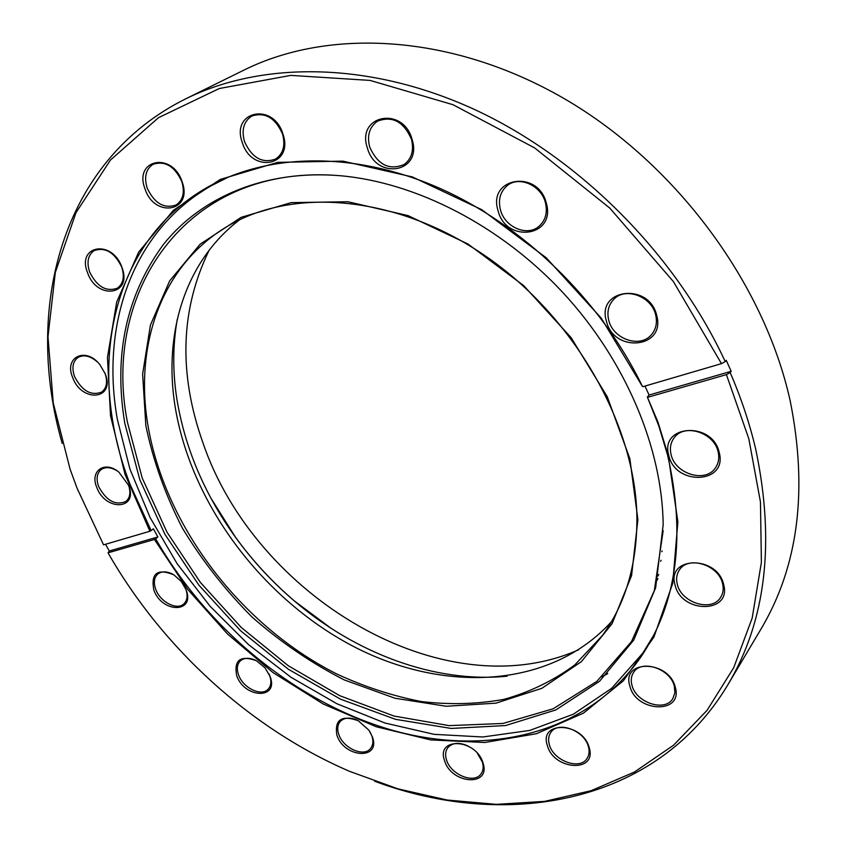 <?xml version="1.0" encoding="UTF-8"?>
<svg xmlns="http://www.w3.org/2000/svg" width="847" height="847" viewBox="0 0 847 847"><rect width="100%" height="100%" fill="white"/><g stroke="black" fill="none" stroke-linecap="round" stroke-linejoin="round"><path stroke-width="1.27" d="M647.341 397.031L657.981 422.145L668.241 455.464L677.875 521.868L672.709 583.392L653.926 637.071L623.403 680.755L583.435 713.163L536.416 733.735L484.77 742.491L430.7 739.907L376.248 726.758L323.183 703.984L273.126 672.666L227.472 633.98L187.515 589.141L154.44 539.454L155.647 538.808C207.356 629.257 295.815 702.163 391.325 729.966C486.422 757.08 586.675 734.751 640.724 657.219C677.071 603.562 686.017 536.151 667.563 454.998L658.818 425.967L647.341 397.031L649.088 395.03L644.969 386.084M657.854 578.596L657.05 580.269M658.024 575.939L658.722 574.414M578.755 649.734C443.045 709.828 254.756 596.246 202.857 442.547C178.315 373.273 180.432 309.144 209.188 250.14M121.968 267.483C132.799 295.487 96.802 300.367 87.559 272.692C76.283 245.101 112.418 239.045 121.968 267.483M89.634 271.972C96.939 286.688 106.171 292.088 117.331 288.192C123.302 283.861 124.774 276.831 121.735 267.101C114.557 252.427 105.388 246.911 94.239 250.543C87.993 254.915 86.468 262.062 89.634 271.972M182.158 181.904C193.201 211.941 154.313 218.441 144.975 188.754C133.434 159.215 172.502 151.348 182.158 181.904M147.156 188.013C154.44 203.375 164.085 209.029 176.112 204.963C183.037 200.199 184.953 192.417 181.84 181.618C174.715 166.319 165.154 160.528 153.169 164.254C145.885 169.061 143.884 176.981 147.156 188.013M283.025 134.302C293.994 166.234 251.337 173.857 242.221 142.307C230.659 110.936 273.57 101.778 283.025 134.302M244.487 141.534C251.951 157.913 262.326 163.757 275.614 159.056C283.237 153.794 285.555 145.462 282.559 134.059C275.296 117.786 265.058 111.783 251.824 116.05C243.756 121.343 241.31 129.835 244.487 141.534M412.14 139.554C422.695 172.82 375.909 180.644 367.333 147.802C356.079 115.128 403.225 105.642 412.14 139.554M369.673 146.986C377.667 164.816 389.133 170.66 404.093 164.53C411.684 158.812 414.141 150.395 411.462 139.289C403.733 121.629 392.436 115.573 377.571 121.132C369.44 126.902 366.804 135.52 369.673 146.986M546.336 203.227C556.225 236.895 505.818 243.714 498.025 210.543C487.353 177.478 538.226 168.955 546.336 203.227M500.397 209.696C504.6 227.134 527.12 236.948 539.01 226.297C545.521 220.432 547.67 212.618 545.457 202.857C541.445 185.557 519.359 175.583 507.417 185.482C500.333 191.454 497.983 199.532 500.397 209.696M656.753 315.635C665.901 348.593 613.355 353.358 606.367 320.949C596.383 288.552 649.469 282.157 656.753 315.635M608.707 320.081C612.783 338.885 639.707 348.53 651.163 334.999C655.938 329.557 657.452 322.929 655.705 315.105C651.841 296.408 625.361 286.614 613.789 299.33C608.485 304.941 606.801 311.855 608.707 320.081M719.251 452.637C727.785 483.976 675.175 486.178 668.791 455.432C659.421 424.559 712.592 420.885 719.251 452.637M671.078 454.543C675.027 473.854 705.159 483.319 715.26 468.105C718.563 463.457 719.516 458.058 718.14 451.927C714.37 432.648 684.598 423.087 674.339 437.56C670.633 442.399 669.543 448.063 671.078 454.543M723.666 584.568C731.85 613.842 681.168 613.683 675.07 585.033C666.102 556.151 717.303 555.018 723.666 584.568M677.261 584.155C681.157 602.895 711.978 612.455 720.67 597.294C723.158 593.345 723.793 588.813 722.586 583.71C718.849 564.938 688.262 555.357 679.442 569.893C676.658 574.012 675.938 578.766 677.261 584.155M675.303 687.245C683.391 714.434 635.97 712.613 629.84 686.038C621.063 659.157 668.939 659.866 675.303 687.245M631.936 685.181C635.875 702.682 665.149 712.433 672.867 698.531L674.858 692.835L674.339 686.292C670.528 668.728 641.391 658.987 633.588 672.402C631.206 676.054 630.655 680.31 631.936 685.181M589.194 747.583C597.389 773.025 553.705 770.378 547.353 745.519C538.565 720.342 582.609 722.025 589.194 747.583M549.354 744.693C553.387 760.775 579.941 770.59 587.087 758.404C589.216 755.111 589.65 751.173 588.39 746.609C584.462 730.463 557.993 720.67 550.794 732.475C548.475 735.874 547.998 739.95 549.354 744.693M482.97 762.861C491.387 787.054 451.282 784.311 444.569 760.659C435.644 736.71 476.035 738.573 482.97 762.861M468.232 746.091C459.36 742.036 452.573 742.533 447.894 747.573C445.448 750.866 444.982 754.963 446.507 759.875C450.646 774.666 474.204 784.333 481.054 773.851C483.33 770.643 483.753 766.662 482.324 761.908L477.422 753.364M372.394 736.858C381.129 760.352 343.998 758.097 336.873 735.101C334.459 719.558 341.606 714.783 358.334 720.776L368.9 730.167L372.394 736.858M356.725 719.961C349.599 717.113 344.094 717.621 340.219 721.506C337.498 724.788 337.011 729.066 338.758 734.349C343.003 748.123 363.818 757.504 370.541 748.504C373.103 745.286 373.559 741.114 371.907 735.979L369.906 731.681M186.054 589.681C195.593 613.461 161.883 613.355 153.826 589.988C150.724 573.175 157.426 568.136 173.931 574.88L181.311 581.497L186.054 589.681M172.82 574.202C166.658 571.143 161.629 571.111 157.722 574.118C154.069 577.612 153.392 582.672 155.71 589.268C160.104 601.921 176.97 610.729 183.863 603.858C187.367 600.407 188.002 595.452 185.779 588.972L185.779 588.961M128.628 485.395C138.633 510.127 105.197 511.524 96.685 487.163C89.687 470.858 104.816 460.239 118.887 472.128L128.628 485.395M117.542 471.123C111.137 467.121 105.684 466.602 101.185 469.534C96.833 473.251 95.965 478.894 98.601 486.453C106.341 500.799 115.457 505.797 125.949 501.435C129.983 497.92 130.883 492.594 128.659 485.458M105.208 373.802C115.668 399.975 81.492 403.077 72.556 377.243C63.896 357.021 85.791 346.476 99.882 364.655L105.208 373.802M97.299 361.87C90.206 355.825 83.758 354.364 77.977 357.476C72.747 361.489 71.603 367.842 74.547 376.534C82 390.912 91.063 396.089 101.725 392.066C106.733 388.095 107.834 381.849 105.017 373.315L104.859 372.902M270.098 676.457C279.214 699.813 244.243 698.468 236.662 675.557C233.814 659.929 240.421 654.996 256.461 660.755L264.963 667.775L270.098 676.457M255.286 660.141C248.933 657.441 243.894 657.738 240.188 661.031C237.075 664.387 236.514 668.982 238.526 674.826C242.856 687.891 261.427 696.954 268.16 689.162C271.135 685.869 271.654 681.359 269.727 675.652L269.05 673.968M62.202 443.426C23.642 309.515 60.349 161.068 185.832 98.771C262.21 61.058 369.366 61.185 474.627 109.538C579.655 158.145 675.398 254.121 725.233 361.584L721.464 363.649L673.386 281.553L609.766 208.066L534.648 147.918L452.997 104.71L370.075 80.412L290.796 75.383L219.267 88.522L158.505 117.669L110.438 160.062L75.997 212.65L55.32 272.448L47.993 336.714L53.245 402.981L70.079 469.111L77.077 488.253L103.556 544.843L149.919 531.249L125.028 474.362L110.512 415.761L107.453 357.54L116.674 302.093L138.686 252.035L173.487 210.194L220.347 179.405L277.678 162.349L342.876 161.131L412.351 176.928L481.721 209.664L546.209 257.753L601.254 318.144L642.439 386.454C600.83 300.103 522.355 224.19 437.37 187.272C352.204 150.575 266.307 153.519 206.562 187.78C108.427 243.978 86.373 372.468 130.29 484.886L151.126 530.603L153.36 528.782L157.87 536.966L155.647 538.808M725.233 361.584L726.25 360.335L731.173 371.304L730.167 372.564C741.231 398.132 749.754 423.712 755.736 449.312C775.28 542.419 765.984 620.925 727.838 684.821L760.934 629.152C798.34 566.368 808.091 490.244 790.177 400.779C764.1 282.813 675.578 163.175 563.89 98.443C451.991 33.764 329.06 27.771 243.915 70.121L185.832 98.771M602.196 676.637L607.754 673.492M105.526 544.272L109.305 551.005L108.024 552.826C162.772 648.506 250.479 728.632 349.61 771.352L397.931 788.843L447.11 800.023L496.331 804.354L544.663 801.378L591.079 790.706L634.445 772.03L673.534 745.222L707.054 710.358L733.693 667.754L752.178 618.088L761.389 562.366L760.458 501.996L748.822 438.735L726.408 374.628L647.934 397.243M108.024 552.826L154.44 539.454M730.167 372.564L726.408 374.628M727.838 684.821C655.949 805.074 505.098 830.092 374.596 781.209M721.464 363.649L643.032 386.645M109.305 551.005L157.87 536.966M151.126 530.603L149.919 531.249M731.173 371.304L649.088 395.03M211.041 498.385L235.318 536.966C252.586 560.799 272.427 582.249 294.841 601.328L331.41 628.538M660.649 561.339L661.052 560.248M662.1 550.931L661.867 551.715M507.162 676.192C435.316 683.37 356.269 653.693 294.671 601.232C272.353 582.238 252.597 560.873 235.402 537.146C204.339 493.939 184.784 447.671 176.758 398.344C172.608 371.293 172.767 344.994 177.235 319.446M637.907 519.635L631.587 575.579L612.106 623.636L581.413 661.634L541.858 688.315L495.971 703.158L446.231 706.271L394.967 698.235L344.284 679.929C311.368 663.085 280.622 642.121 252.046 617.05C225.164 590.031 201.946 560.396 182.412 528.136C165.324 494.839 153.138 460.704 145.853 425.734L142.624 374.088L150.448 325.015L169.665 280.876L200.167 244.158L241.183 217.33L291.199 202.624L347.873 201.745L408.042 215.604L467.968 244.01L523.615 285.555L571.122 337.657L607.278 396.745L629.872 458.778L637.907 519.635M147.918 425.321C165.07 526.887 241.321 625.954 336.99 674.096C364.591 686.811 392.637 695.959 421.128 701.528C449.556 704.905 477.157 704.185 503.933 699.357C529.862 692.115 553.514 680.617 574.88 664.863L602.323 635.61C625.372 603.985 636.902 564.949 636.912 518.502C636.266 426.041 575.092 317.276 485.183 255.805C395.253 194.175 290.521 186.88 225.111 227.737C160.559 267.303 134.525 346 147.918 425.321M611.365 621.804C549.481 689.606 441.711 693.174 351.526 645.425C261.098 597.336 190.427 502.673 174.948 405.575C163.513 333.22 185.091 261.289 239.585 219.807M124.795 423.309L139.84 479.773L164.964 534.383L198.971 585.256L240.527 630.697L288.202 669.141L340.42 699.124L395.411 719.304L451.186 728.452L505.511 725.561L555.865 709.924L599.528 681.295L633.694 640.131L655.663 587.723L663.169 524.759C662.375 448.455 625.88 360.854 563.467 293.178C500.873 225.694 416.385 182.476 340.367 175.731C265.09 169.411 201.247 197.044 163.429 244.455C126.319 295.19 113.434 354.808 124.795 423.309M334.396 175.265C184.095 165.991 101.968 293.57 127.421 422.208L142.211 478.036L166.923 532.054L200.368 582.418L241.279 627.489L288.245 665.71L339.721 695.673L394.003 716.043L449.164 725.635L503.012 723.454L553.123 708.791L596.849 681.38L631.46 641.624L654.308 590.698L663.159 530.751M229.304 176.642L210.892 185.938C131.529 231.422 100.613 325.851 117.341 419.371L129.94 469.1L150.131 517.623L177.161 563.763L210.236 606.42L248.51 644.588L291.072 677.335L336.937 703.762L385.014 723.031L434.109 734.338L482.875 736.985L529.82 730.41L573.313 714.233L611.608 688.357L642.894 653.048L653.598 635.409M601.889 676.922L607.595 673.661M129.199 498.915L125.949 501.435M219.542 180.983L210.892 185.938M648.516 644.811L642.894 653.048"/></g></svg>
